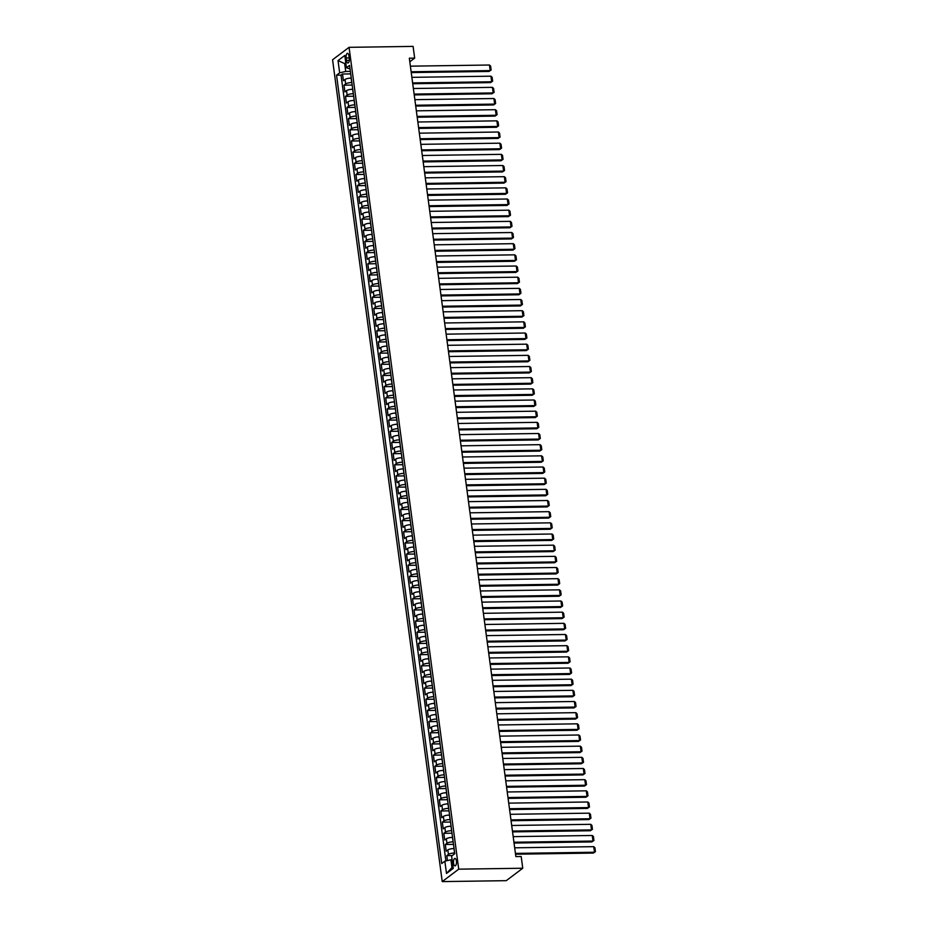 <?xml version="1.0" encoding="UTF-8"?>
<svg xmlns="http://www.w3.org/2000/svg" width="928" height="928" viewBox="0 0 928 928"><rect width="100%" height="100%" fill="white"/><g stroke="black" fill="none" stroke-linecap="round" stroke-linejoin="round"><path stroke-width="1.39" d="M456.414 861.08A3.735 1.508 -90.8 0 0 454.929 858.423A3.735 1.508 -90.8 0 0 453.56 863.226A3.735 1.508 -90.8 0 0 455.045 865.882A3.735 1.508 -90.8 0 0 456.414 861.08M458.722 869.165L522.754 868.237L506.259 880.672L442.227 881.6L332.572 59.763L349.067 47.328L458.722 869.165L442.227 881.6M351.26 78.08L351.097 78.08A4.663 1.206 172.4 0 0 345.042 79.483L343.418 80.713L342.525 74.008L350.691 73.892M351.851 82.546L351.689 82.546A4.663 1.206 172.4 0 0 345.634 83.949L344.01 85.179L352.188 85.063M344.01 85.179L344.903 91.884L346.527 90.654A4.663 1.206 172.4 0 1 352.582 89.25L352.744 89.239M354.229 100.41L354.078 100.41A4.663 1.206 172.4 0 0 348.023 101.813L346.399 103.043L345.506 96.35L353.672 96.222M355.726 111.58L355.563 111.58A4.663 1.206 172.4 0 0 349.508 112.984L347.884 114.214L346.991 107.509L355.169 107.393M357.21 122.74L357.048 122.74A4.663 1.206 172.4 0 0 351.004 124.155L349.369 125.373L348.476 118.68L356.654 118.564M358.707 133.91L358.544 133.91A4.663 1.206 172.4 0 0 352.489 135.314L350.865 136.544L349.972 129.839L358.15 129.723M360.192 145.07L360.029 145.081A4.663 1.206 172.4 0 0 353.986 146.485L352.35 147.714L351.457 141.01L359.635 140.894M361.688 156.24L361.526 156.24A4.663 1.206 172.4 0 0 355.47 157.644L353.846 158.874L352.953 152.18L361.12 152.053M363.173 167.411L363.01 167.411A4.663 1.206 172.4 0 0 356.955 168.815L355.331 170.044L354.438 163.34L362.616 163.224M364.658 178.57L364.507 178.57A4.663 1.206 172.4 0 0 358.452 179.986L356.828 181.204L355.934 174.51L364.101 174.394M366.154 189.741L365.992 189.741A4.663 1.206 172.4 0 0 359.936 191.145L358.312 192.374L357.419 185.67L365.597 185.554M367.639 200.9L367.488 200.912A4.663 1.206 172.4 0 0 361.433 202.316L359.809 203.545L358.904 196.84L367.082 196.724M369.135 212.071L368.973 212.071A4.663 1.206 172.4 0 0 362.918 213.475L361.294 214.704L360.4 208.011L368.578 207.884M370.62 223.242L370.458 223.242A4.663 1.206 172.4 0 0 364.414 224.646L362.778 225.875L361.885 219.17L370.063 219.054M372.116 234.401L371.954 234.401A4.663 1.206 172.4 0 0 365.899 235.816L364.275 237.034L363.382 230.341L371.56 230.225M373.601 245.572L373.439 245.572A4.663 1.206 172.4 0 0 367.395 246.976L365.76 248.205L364.866 241.5L373.044 241.384M375.098 256.743L374.935 256.743A4.663 1.206 172.4 0 0 368.88 258.146L367.256 259.376L366.363 252.671L374.529 252.555M376.582 267.902L376.42 267.902A4.663 1.206 172.4 0 0 370.365 269.317L368.741 270.535L367.848 263.842L376.026 263.714M378.067 279.073L377.916 279.073A4.663 1.206 172.4 0 0 371.861 280.476L370.237 281.706L369.344 275.001L377.51 274.885M379.564 290.232L379.401 290.244A4.663 1.206 172.4 0 0 373.346 291.647L371.722 292.865L370.829 286.172L379.007 286.056M381.048 301.403L380.886 301.403A4.663 1.206 172.4 0 0 374.842 302.806L373.207 304.036L372.314 297.343L380.492 297.215M382.545 312.574L382.382 312.574A4.663 1.206 172.4 0 0 376.327 313.977L374.703 315.207L373.81 308.502L381.988 308.386M384.03 323.733L383.867 323.733A4.663 1.206 172.4 0 0 377.824 325.148L376.188 326.366L375.295 319.673L383.473 319.545M385.526 334.904L385.364 334.904A4.663 1.206 172.4 0 0 379.308 336.307L377.684 337.537L376.791 330.832L384.969 330.716M387.011 346.063L386.848 346.074A4.663 1.206 172.4 0 0 380.793 347.478L379.169 348.708L378.276 342.003L386.454 341.887M388.507 357.234L388.345 357.234A4.663 1.206 172.4 0 0 382.29 358.637L380.666 359.867L379.772 353.174L387.939 353.046M389.992 368.404L389.83 368.404A4.663 1.206 172.4 0 0 383.774 369.808L382.15 371.038L381.257 364.333L389.435 364.217M391.477 379.564L391.326 379.564A4.663 1.206 172.4 0 0 385.271 380.979L383.647 382.197L382.742 375.504L390.92 375.388M392.973 390.734L392.811 390.734A4.663 1.206 172.4 0 0 386.756 392.138L385.132 393.368L384.238 386.663L392.416 386.547M394.458 401.894L394.296 401.905A4.663 1.206 172.4 0 0 388.252 403.309L386.616 404.538L385.723 397.834L393.901 397.718M395.954 413.064L395.792 413.064A4.663 1.206 172.4 0 0 389.737 414.468L388.113 415.698L387.22 409.004L395.398 408.877M397.439 424.235L397.277 424.235A4.663 1.206 172.4 0 0 391.233 425.639L389.598 426.868L388.704 420.164L396.882 420.048M398.936 435.394L398.773 435.394A4.663 1.206 172.4 0 0 392.718 436.81L391.094 438.028L390.201 431.334L398.367 431.218M400.42 446.565L400.258 446.565A4.663 1.206 172.4 0 0 394.203 447.969L392.579 449.198L391.686 442.494L399.864 442.378M401.905 457.724L401.754 457.736A4.663 1.206 172.4 0 0 395.699 459.14L394.075 460.369L393.182 453.664L401.348 453.548M403.402 468.895L403.239 468.895A4.663 1.206 172.4 0 0 397.184 470.299L395.56 471.528L394.667 464.835L402.845 464.708M404.886 480.066L404.736 480.066A4.663 1.206 172.4 0 0 398.68 481.47L397.056 482.699L396.152 475.994L404.33 475.878M406.383 491.225L406.22 491.225A4.663 1.206 172.4 0 0 400.165 492.64L398.541 493.858L397.648 487.165L405.826 487.049M407.868 502.396L407.705 502.396A4.663 1.206 172.4 0 0 401.662 503.8L400.026 505.029L399.133 498.324L407.311 498.208M409.364 513.555L409.202 513.567A4.663 1.206 172.4 0 0 403.146 514.97L401.522 516.2L400.629 509.495L408.807 509.379M410.849 524.726L410.686 524.726A4.663 1.206 172.4 0 0 404.643 526.141L403.007 527.359L402.114 520.666L410.292 520.538M412.345 535.897L412.183 535.897A4.663 1.206 172.4 0 0 406.128 537.3L404.504 538.53L403.61 531.825L411.777 531.709M413.83 547.056L413.668 547.056A4.663 1.206 172.4 0 0 407.612 548.471L405.988 549.689L405.095 542.996L413.273 542.88M415.315 558.227L415.164 558.227A4.663 1.206 172.4 0 0 409.109 559.63L407.485 560.86L406.592 554.155L414.758 554.039M416.811 569.398L416.649 569.398A4.663 1.206 172.4 0 0 410.594 570.801L408.97 572.031L408.076 565.326L416.254 565.21M418.296 580.557L418.134 580.557A4.663 1.206 172.4 0 0 412.09 581.972L410.454 583.19L409.561 576.497L417.739 576.369M419.792 591.728L419.63 591.728A4.663 1.206 172.4 0 0 413.575 593.131L411.951 594.361L411.058 587.656L419.236 587.54M421.277 602.887L421.115 602.898A4.663 1.206 172.4 0 0 415.071 604.302L413.436 605.52L412.542 598.827L420.72 598.711M422.774 614.058L422.611 614.058A4.663 1.206 172.4 0 0 416.556 615.461L414.932 616.691L414.039 609.998L422.205 609.87M424.258 625.228L424.096 625.228A4.663 1.206 172.4 0 0 418.041 626.632L416.417 627.862L415.524 621.157L423.702 621.041M425.743 636.388L425.592 636.388A4.663 1.206 172.4 0 0 419.537 637.803L417.913 639.021L417.02 632.328L425.186 632.2M427.24 647.558L427.077 647.558A4.663 1.206 172.4 0 0 421.022 648.962L419.398 650.192L418.505 643.487L426.683 643.371M428.724 658.718L428.574 658.729A4.663 1.206 172.4 0 0 422.518 660.133L420.894 661.362L419.99 654.658L428.168 654.542M430.221 669.888L430.058 669.888A4.663 1.206 172.4 0 0 424.003 671.292L422.379 672.522L421.486 665.828L429.664 665.701M431.706 681.059L431.543 681.059A4.663 1.206 172.4 0 0 425.5 682.463L423.864 683.692L422.971 676.988L431.149 676.872M433.202 692.218L433.04 692.218A4.663 1.206 172.4 0 0 426.984 693.634L425.36 694.852L424.467 688.158L432.645 688.042M434.687 703.389L434.524 703.389A4.663 1.206 172.4 0 0 428.481 704.793L426.845 706.022L425.952 699.318L434.13 699.202M436.183 714.548L436.021 714.56A4.663 1.206 172.4 0 0 429.966 715.964L428.342 717.193L427.448 710.488L435.615 710.372M437.668 725.719L437.506 725.719A4.663 1.206 172.4 0 0 431.45 727.123L429.826 728.352L428.933 721.659L437.111 721.532M439.153 736.89L439.002 736.89A4.663 1.206 172.4 0 0 432.947 738.294L431.323 739.523L430.43 732.818L438.596 732.702M440.649 748.049L440.487 748.049A4.663 1.206 172.4 0 0 434.432 749.464L432.808 750.682L431.914 743.989L440.092 743.873M442.134 759.22L441.972 759.22A4.663 1.206 172.4 0 0 435.928 760.624L434.292 761.853L433.399 755.148L441.577 755.032M443.63 770.379L443.468 770.391A4.663 1.206 172.4 0 0 437.413 771.794L435.789 773.024L434.896 766.319L443.074 766.203M445.115 781.55L444.953 781.55A4.663 1.206 172.4 0 0 438.909 782.954L437.274 784.183L436.38 777.49L444.558 777.362M446.612 792.721L446.449 792.721A4.663 1.206 172.4 0 0 440.394 794.124L438.77 795.354L437.877 788.649L446.055 788.533M448.096 803.88L447.934 803.88A4.663 1.206 172.4 0 0 441.89 805.295L440.255 806.513L439.362 799.82L447.54 799.704M449.593 815.051L449.43 815.051A4.663 1.206 172.4 0 0 443.375 816.454L441.751 817.684L440.858 810.979L449.024 810.863M451.078 826.21L450.915 826.222A4.663 1.206 172.4 0 0 444.86 827.625L443.236 828.855L442.343 822.15L450.521 822.034M452.562 837.381L452.412 837.381A4.663 1.206 172.4 0 0 446.356 838.796L444.732 840.014L443.828 833.321L452.006 833.193M454.059 848.552L453.896 848.552A4.663 1.206 172.4 0 0 447.841 849.955L446.217 851.185L445.324 844.48L453.502 844.364M409.805 61.782L414.665 58.128L409.329 58.197L515.852 856.59L521.188 856.509L522.754 868.237M346.167 57.988L346.504 60.448A3.619 1.462 -90.8 0 0 347.93 63.023A3.619 1.462 -90.8 0 0 349.264 58.371L348.94 55.912A3.619 1.462 -90.8 0 0 347.501 53.337A3.619 1.462 -90.8 0 0 346.167 57.988L349.206 57.954M345.889 63.614L344.671 63.626L345.715 71.444L339.66 72.848L336.539 75.203L441.728 863.539L444.848 861.184L446.496 873.468L453.27 868.364L451.623 856.08L454.743 853.725L349.566 65.389L346.446 67.744L350.042 69.008M339.66 72.848L338.024 60.564L344.798 55.46L346.446 67.744M454.65 853.018L453.896 848.552M453.166 841.847L452.412 837.381M451.669 830.688L450.915 826.222M450.184 819.517L449.43 815.051M448.688 808.346L447.934 803.88M447.203 797.187L446.449 792.721M445.718 786.016L444.953 781.55M444.222 774.845L443.468 770.391M442.737 763.686L441.972 759.22M441.241 752.515L440.487 748.049M439.756 741.356L439.002 736.89M438.26 730.185L437.506 725.719M436.775 719.014L436.021 714.56M435.29 707.855L434.524 703.389M433.794 696.684L433.04 692.218M432.309 685.525L431.543 681.059M430.812 674.354L430.058 669.888M429.328 663.184L428.574 658.729M427.831 652.024L427.077 647.558M426.346 640.854L425.592 636.388M424.85 629.694L424.096 625.228M423.365 618.524L422.611 614.058M421.88 607.353L421.115 602.898M420.384 596.194L419.63 591.728M418.899 585.023L418.134 580.557M417.403 573.864L416.649 569.398M415.918 562.693L415.164 558.227M414.422 551.522L413.668 547.056M412.937 540.363L412.183 535.897M411.44 529.192L410.686 524.726M409.956 518.033L409.202 513.567M408.471 506.862L407.705 502.396M406.974 495.691L406.22 491.225M405.49 484.532L404.736 480.066M403.993 473.361L403.239 468.895M402.508 462.19L401.754 457.736M401.012 451.031L400.258 446.565M399.527 439.86L398.773 435.394M398.042 428.701L397.277 424.235M396.546 417.53L395.792 413.064M395.061 406.36L394.296 401.905M393.565 395.2L392.811 390.734M392.08 384.03L391.326 379.564M390.584 372.87L389.83 368.404M389.099 361.7L388.345 357.234M387.602 350.529L386.848 346.074M386.118 339.37L385.364 334.904M384.633 328.199L383.867 323.733M383.136 317.04L382.382 312.574M381.652 305.869L380.886 301.403M380.155 294.698L379.401 290.244M378.67 283.539L377.916 279.073M377.174 272.368L376.42 267.902M375.689 261.209L374.935 256.743M374.193 250.038L373.439 245.572M372.708 238.867L371.954 234.401M371.223 227.708L370.458 223.242M369.727 216.537L368.973 212.071M368.242 205.378L367.488 200.912M366.746 194.207L365.992 189.741M365.261 183.036L364.507 178.57M363.764 171.877L363.01 167.411M362.28 160.706L361.526 156.24M360.795 149.536L360.029 145.081M359.298 138.376L358.544 133.91M357.814 127.206L357.048 122.74M356.317 116.046L355.563 111.58M354.832 104.876L354.078 100.41M353.336 93.705L352.582 89.25M342.525 74.008L341.028 75.133L445.881 860.952M454.488 853.018A4.663 1.206 -7.6 0 0 448.444 854.421L446.809 855.651L447.47 860.581M445.324 844.48L446.948 843.262A4.663 1.206 -7.6 0 1 453.003 841.847M443.828 833.321L445.463 832.091A4.663 1.206 -7.6 0 1 451.518 830.688M442.343 822.15L443.967 820.92A4.663 1.206 -7.6 0 1 450.022 819.517M440.858 810.979L442.482 809.761A4.663 1.206 -7.6 0 1 448.537 808.358M439.362 799.82L440.986 798.59A4.663 1.206 -7.6 0 1 447.041 797.187M437.877 788.649L439.501 787.431A4.663 1.206 -7.6 0 1 445.556 786.016M436.38 777.49L438.016 776.26A4.663 1.206 -7.6 0 1 444.06 774.857M434.896 766.319L436.52 765.09A4.663 1.206 -7.6 0 1 442.575 763.686M433.399 755.148L435.035 753.93A4.663 1.206 -7.6 0 1 441.078 752.515M431.914 743.989L433.538 742.76A4.663 1.206 -7.6 0 1 439.594 741.356M430.43 732.818L432.054 731.589A4.663 1.206 -7.6 0 1 438.109 730.185M428.933 721.659L430.557 720.43A4.663 1.206 -7.6 0 1 436.612 719.026M427.448 710.488L429.072 709.259A4.663 1.206 -7.6 0 1 435.128 707.855M425.952 699.318L427.576 698.1A4.663 1.206 -7.6 0 1 433.631 696.684M424.467 688.158L426.091 686.929A4.663 1.206 -7.6 0 1 432.146 685.525M422.971 676.988L424.606 675.758A4.663 1.206 -7.6 0 1 430.65 674.354M421.486 665.828L423.11 664.599A4.663 1.206 -7.6 0 1 429.165 663.195M419.99 654.658L421.625 653.428A4.663 1.206 -7.6 0 1 427.669 652.024M418.505 643.487L420.129 642.269A4.663 1.206 -7.6 0 1 426.184 640.854M417.02 632.328L418.644 631.098A4.663 1.206 -7.6 0 1 424.699 629.694M415.524 621.157L417.148 619.927A4.663 1.206 -7.6 0 1 423.203 618.524M414.039 609.998L415.663 608.768A4.663 1.206 -7.6 0 1 421.718 607.364M412.542 598.827L414.178 597.597A4.663 1.206 -7.6 0 1 420.222 596.194M411.058 587.656L412.682 586.438A4.663 1.206 -7.6 0 1 418.737 585.023M409.561 576.497L411.197 575.267A4.663 1.206 -7.6 0 1 417.24 573.864M408.076 565.326L409.7 564.096A4.663 1.206 -7.6 0 1 415.756 562.693M406.592 554.155L408.216 552.937A4.663 1.206 -7.6 0 1 414.271 551.534M405.095 542.996L406.719 541.766A4.663 1.206 -7.6 0 1 412.774 540.363M403.61 531.825L405.234 530.607A4.663 1.206 -7.6 0 1 411.29 529.192M402.114 520.666L403.738 519.436A4.663 1.206 -7.6 0 1 409.793 518.033M400.629 509.495L402.253 508.266A4.663 1.206 -7.6 0 1 408.308 506.862M399.133 498.324L400.768 497.106A4.663 1.206 -7.6 0 1 406.812 495.703M397.648 487.165L399.272 485.936A4.663 1.206 -7.6 0 1 405.327 484.532M396.152 475.994L397.787 474.776A4.663 1.206 -7.6 0 1 403.831 473.361M394.667 464.835L396.291 463.606A4.663 1.206 -7.6 0 1 402.346 462.202M393.182 453.664L394.806 452.435A4.663 1.206 -7.6 0 1 400.861 451.031M391.686 442.494L393.31 441.276A4.663 1.206 -7.6 0 1 399.365 439.86M390.201 431.334L391.825 430.105A4.663 1.206 -7.6 0 1 397.88 428.701M388.704 420.164L390.34 418.934A4.663 1.206 -7.6 0 1 396.384 417.53M387.22 409.004L388.844 407.775A4.663 1.206 -7.6 0 1 394.899 406.371M385.723 397.834L387.359 396.604A4.663 1.206 -7.6 0 1 393.402 395.2M384.238 386.663L385.862 385.445A4.663 1.206 -7.6 0 1 391.918 384.03M382.742 375.504L384.378 374.274A4.663 1.206 -7.6 0 1 390.421 372.87M381.257 364.333L382.881 363.103A4.663 1.206 -7.6 0 1 388.936 361.7M379.772 353.174L381.396 351.944A4.663 1.206 -7.6 0 1 387.452 350.54M378.276 342.003L379.9 340.773A4.663 1.206 -7.6 0 1 385.955 339.37M376.791 330.832L378.415 329.614A4.663 1.206 -7.6 0 1 384.47 328.199M375.295 319.673L376.93 318.443A4.663 1.206 -7.6 0 1 382.974 317.04M373.81 308.502L375.434 307.272A4.663 1.206 -7.6 0 1 381.489 305.869M372.314 297.343L373.949 296.113A4.663 1.206 -7.6 0 1 379.993 294.71M370.829 286.172L372.453 284.942A4.663 1.206 -7.6 0 1 378.508 283.539M369.344 275.001L370.968 273.783A4.663 1.206 -7.6 0 1 377.023 272.368M367.848 263.842L369.472 262.612A4.663 1.206 -7.6 0 1 375.527 261.209M366.363 252.671L367.987 251.442A4.663 1.206 -7.6 0 1 374.042 250.038M364.866 241.5L366.49 240.282A4.663 1.206 -7.6 0 1 372.546 238.879M363.382 230.341L365.006 229.112A4.663 1.206 -7.6 0 1 371.061 227.708M361.885 219.17L363.521 217.952A4.663 1.206 -7.6 0 1 369.564 216.537M360.4 208.011L362.024 206.782A4.663 1.206 -7.6 0 1 368.08 205.378M358.904 196.84L360.54 195.611A4.663 1.206 -7.6 0 1 366.583 194.207M357.419 185.67L359.043 184.452A4.663 1.206 -7.6 0 1 365.098 183.036M355.934 174.51L357.558 173.281A4.663 1.206 -7.6 0 1 363.614 171.877M354.438 163.34L356.062 162.122A4.663 1.206 -7.6 0 1 362.117 160.706M352.953 152.18L354.577 150.951A4.663 1.206 -7.6 0 1 360.632 149.547M351.457 141.01L353.092 139.78A4.663 1.206 -7.6 0 1 359.136 138.376M349.972 129.839L351.596 128.621A4.663 1.206 -7.6 0 1 357.651 127.206M348.476 118.68L350.111 117.45A4.663 1.206 -7.6 0 1 356.155 116.046M346.991 107.509L348.615 106.279A4.663 1.206 -7.6 0 1 354.67 104.876M345.506 96.35L347.13 95.12A4.663 1.206 -7.6 0 1 353.185 93.716M350.355 71.375L345.715 71.444M414.665 58.128L413.099 46.4L349.067 47.328M345.784 62.791L344.671 63.626L338.024 60.564M452.122 859.769L450.904 859.78L451.948 867.599L453.05 866.764M341.028 75.133L336.539 75.203M446.809 855.651L452.307 855.57M444.848 861.184L450.904 859.78M446.496 873.468L451.948 867.599M410.396 66.166L489.45 65.018L490.193 70.598L489.079 71.444L491.132 69.994L490.193 70.598L411.139 71.758M411.243 72.57L489.079 71.444M489.45 65.018L490.61 66.085L491.132 69.994M411.881 77.337L490.935 76.189L491.689 81.768L490.576 82.604L492.629 81.165L491.689 81.768L412.624 82.917M412.74 83.74L490.576 82.604M490.935 76.189L492.107 77.256L492.629 81.165M413.378 88.508L492.432 87.348L493.174 92.939L492.06 93.774L494.114 92.324L493.174 92.939L414.12 94.088M414.224 94.911L492.06 93.774M492.432 87.348L493.592 88.427L494.114 92.324M414.862 99.667L493.916 98.519L494.659 104.098L493.545 104.945L495.61 103.495L494.659 104.098L415.605 105.247M415.721 106.07L493.545 104.945M493.916 98.519L495.088 99.586L495.61 103.495M416.347 110.838L495.413 109.69L496.155 115.269L495.042 116.104L497.095 114.666L496.155 115.269L417.101 116.418M417.206 117.241L495.042 116.104M495.413 109.69L496.573 110.757L497.095 114.666M417.844 121.997L496.898 120.849L497.64 126.428L496.526 127.275L498.591 125.825L497.64 126.428L418.586 127.588M418.702 128.412L496.526 127.275M496.898 120.849L498.069 121.916L498.591 125.825M419.328 133.168L498.394 132.02L499.136 137.599L498.023 138.446L500.076 136.996L499.136 137.599L420.082 138.748M420.187 139.571L498.023 138.446M498.394 132.02L499.554 133.087L500.076 136.996M420.825 144.339L499.879 143.179L500.621 148.77L499.508 149.605L501.561 148.167L500.621 148.77L421.567 149.918M421.672 150.742L499.508 149.605M499.879 143.179L501.039 144.258L501.561 148.167M422.31 155.498L501.364 154.35L502.118 159.929L501.004 160.776L503.057 159.326L502.118 159.929L423.052 161.078M423.168 161.901L501.004 160.776M501.364 154.35L502.535 155.417L503.057 159.326M423.806 166.669L502.86 165.52L503.602 171.1L502.489 171.935L504.542 170.497L503.602 171.1L424.548 172.248M424.653 173.072L502.489 171.935M502.86 165.52L504.02 166.588L504.542 170.497M425.291 177.828L504.345 176.68L505.099 182.271L503.974 183.106L506.038 181.656L505.099 182.271L426.033 183.419M426.149 184.243L503.974 183.106M504.345 176.68L505.516 177.747L506.038 181.656M426.787 188.999L505.841 187.85L506.584 193.43L505.47 194.277L507.523 192.827L506.584 193.43L427.53 194.578M427.634 195.402L505.47 194.277M505.841 187.85L507.001 188.918L507.523 192.827M428.272 200.17L507.326 199.01L508.068 204.601L506.955 205.436L509.02 203.998L508.068 204.601L429.014 205.749M429.13 206.573L506.955 205.436M507.326 199.01L508.498 200.088L509.02 203.998M429.757 211.329L508.822 210.18L509.565 215.76L508.451 216.607L510.504 215.157L509.565 215.76L430.511 216.908M430.615 217.732L508.451 216.607M508.822 210.18L509.982 211.248L510.504 215.157M431.253 222.5L510.307 221.351L511.05 226.931L509.936 227.766L511.989 226.328L511.05 226.931L431.996 228.079M432.112 228.903L509.936 227.766M510.307 221.351L511.479 222.418L511.989 226.328M432.738 233.659L511.804 232.51L512.546 238.102L511.432 238.937L513.486 237.487L512.546 238.102L433.492 239.25M433.596 240.074L511.432 238.937M511.804 232.51L512.964 233.578L513.486 237.487M434.234 244.83L513.288 243.681L514.031 249.261L512.917 250.108L514.97 248.658L514.031 249.261L434.977 250.409M435.081 251.233L512.917 250.108M513.288 243.681L514.448 244.748L514.97 248.658M435.719 256L514.773 254.84L515.527 260.432L514.414 261.267L516.467 259.828L515.527 260.432L436.462 261.58M436.578 262.404L514.414 261.267M514.773 254.84L515.945 255.919L516.467 259.828M437.216 267.16L516.27 266.011L517.012 271.591L515.898 272.438L517.952 270.988L517.012 271.591L437.958 272.751M438.062 273.563L515.898 272.438M516.27 266.011L517.43 267.078L517.952 270.988M438.7 278.33L517.754 277.182L518.508 282.762L517.383 283.597L519.448 282.158L518.508 282.762L439.443 283.91M439.559 284.734L517.383 283.597M517.754 277.182L518.926 278.249L519.448 282.158M440.185 289.49L519.251 288.341L519.993 293.932L518.88 294.768L520.933 293.318L519.993 293.932L440.939 295.081M441.044 295.904L518.88 294.768M519.251 288.341L520.411 289.408L520.933 293.318M441.682 300.66L520.736 299.512L521.478 305.092L520.364 305.938L522.429 304.488L521.478 305.092L442.424 306.24M442.54 307.064L520.364 305.938M520.736 299.512L521.907 300.579L522.429 304.488M443.166 311.831L522.232 310.683L522.974 316.262L521.861 317.098L523.914 315.659L522.974 316.262L443.92 317.411M444.025 318.234L521.861 317.098M522.232 310.683L523.392 311.75L523.914 315.659M444.663 322.99L523.717 321.842L524.459 327.422L523.346 328.268L525.399 326.818L524.459 327.422L445.405 328.582M445.51 329.394L523.346 328.268M523.717 321.842L524.877 322.909L525.399 326.818M446.148 334.161L525.213 333.013L525.956 338.592L524.842 339.428L526.895 337.989L525.956 338.592L446.89 339.741M447.006 340.564L524.842 339.428M525.213 333.013L526.373 334.08L526.895 337.989M447.644 345.32L526.698 344.172L527.44 349.763L526.327 350.598L528.38 349.148L527.44 349.763L448.386 350.912M448.491 351.735L526.327 350.598M526.698 344.172L527.858 345.251L528.38 349.148M449.129 356.491L528.183 355.343L528.937 360.922L527.823 361.769L529.876 360.319L528.937 360.922L449.871 362.071M449.987 362.894L527.823 361.769M528.183 355.343L529.354 356.41L529.876 360.319M450.625 367.662L529.679 366.514L530.422 372.093L529.308 372.928L531.361 371.49L530.422 372.093L451.368 373.242M451.472 374.065L529.308 372.928M529.679 366.514L530.839 367.581L531.361 371.49M452.11 378.821L531.164 377.673L531.906 383.252L530.793 384.099L532.858 382.649L531.906 383.252L452.852 384.412M452.968 385.224L530.793 384.099M531.164 377.673L532.336 378.74L532.858 382.649M453.595 389.992L532.66 388.844L533.403 394.423L532.289 395.258L534.342 393.82L533.403 394.423L454.349 395.572M454.453 396.395L532.289 395.258M532.66 388.844L533.82 389.911L534.342 393.82M455.091 401.163L534.145 400.003L534.888 405.594L533.774 406.429L535.839 404.979L534.888 405.594L455.834 406.742M455.95 407.566L533.774 406.429M534.145 400.003L535.317 401.082L535.839 404.979M456.576 412.322L535.642 411.174L536.384 416.753L535.27 417.6L537.324 416.15L536.384 416.753L457.33 417.902M457.434 418.725L535.27 417.6M535.642 411.174L536.802 412.241L537.324 416.15M458.072 423.493L537.126 422.344L537.869 427.924L536.755 428.759L538.808 427.321L537.869 427.924L458.815 429.072M458.919 429.896L536.755 428.759M537.126 422.344L538.286 423.412L538.808 427.321M459.557 434.652L538.611 433.504L539.365 439.083L538.252 439.93L540.305 438.48L539.365 439.083L460.3 440.243M460.416 441.067L538.252 439.93M538.611 433.504L539.783 434.571L540.305 438.48M461.054 445.823L540.108 444.674L540.85 450.254L539.736 451.101L541.79 449.651L540.85 450.254L461.796 451.402M461.9 452.226L539.736 451.101M540.108 444.674L541.268 445.742L541.79 449.651M462.538 456.994L541.592 455.834L542.346 461.425L541.221 462.26L543.286 460.822L542.346 461.425L463.281 462.573M463.397 463.397L541.221 462.26M541.592 455.834L542.764 456.912L543.286 460.822M464.035 468.153L543.089 467.004L543.831 472.584L542.718 473.431L544.771 471.981L543.831 472.584L464.777 473.732M464.882 474.556L542.718 473.431M543.089 467.004L544.249 468.072L544.771 471.981M465.52 479.324L544.574 478.175L545.316 483.755L544.202 484.59L546.267 483.152L545.316 483.755L466.262 484.903M466.378 485.727L544.202 484.59M544.574 478.175L545.745 479.242L546.267 483.152M467.004 490.483L546.07 489.334L546.812 494.926L545.699 495.761L547.752 494.311L546.812 494.926L467.758 496.074M467.863 496.898L545.699 495.761M546.07 489.334L547.23 490.402L547.752 494.311M468.501 501.654L547.555 500.505L548.297 506.085L547.184 506.932L549.237 505.482L548.297 506.085L469.243 507.233M469.359 508.057L547.184 506.932M547.555 500.505L548.726 501.572L549.237 505.482M469.986 512.824L549.051 511.664L549.794 517.256L548.68 518.091L550.733 516.652L549.794 517.256L470.728 518.404M470.844 519.228L548.68 518.091M549.051 511.664L550.211 512.743L550.733 516.652M471.482 523.984L550.536 522.835L551.278 528.415L550.165 529.262L552.218 527.812L551.278 528.415L472.224 529.563M472.329 530.387L550.165 529.262M550.536 522.835L551.696 523.902L552.218 527.812M472.967 535.154L552.021 534.006L552.775 539.586L551.661 540.421L553.714 538.982L552.775 539.586L473.709 540.734M473.825 541.558L551.661 540.421M552.021 534.006L553.192 535.073L553.714 538.982M474.463 546.314L553.517 545.165L554.26 550.756L553.146 551.592L555.199 550.142L554.26 550.756L475.206 551.905M475.31 552.728L553.146 551.592M553.517 545.165L554.677 546.232L555.199 550.142M475.948 557.484L555.002 556.336L555.756 561.916L554.631 562.762L556.696 561.312L555.756 561.916L476.69 563.064M476.806 563.888L554.631 562.762M555.002 556.336L556.174 557.403L556.696 561.312M477.433 568.655L556.498 567.495L557.241 573.086L556.127 573.922L558.18 572.483L557.241 573.086L478.187 574.235M478.291 575.058L556.127 573.922M556.498 567.495L557.658 568.574L558.18 572.483M478.929 579.814L557.983 578.666L558.726 584.246L557.612 585.092L559.677 583.642L558.726 584.246L479.672 585.406M479.788 586.218L557.612 585.092M557.983 578.666L559.155 579.733L559.677 583.642M480.414 590.985L559.48 589.837L560.222 595.416L559.108 596.252L561.162 594.813L560.222 595.416L481.168 596.565M481.272 597.388L559.108 596.252M559.48 589.837L560.64 590.904L561.162 594.813M481.91 602.144L560.964 600.996L561.707 606.587L560.593 607.422L562.646 605.972L561.707 606.587L482.653 607.736M482.757 608.559L560.593 607.422M560.964 600.996L562.124 602.063L562.646 605.972M483.395 613.315L562.449 612.167L563.203 617.746L562.09 618.593L564.143 617.143L563.203 617.746L484.138 618.895M484.254 619.718L562.09 618.593M562.449 612.167L563.621 613.234L564.143 617.143M484.892 624.486L563.946 623.338L564.688 628.917L563.574 629.752L565.628 628.314L564.688 628.917L485.634 630.066M485.738 630.889L563.574 629.752M563.946 623.338L565.106 624.405L565.628 628.314M486.376 635.645L565.43 634.497L566.184 640.076L565.071 640.923L567.124 639.473L566.184 640.076L487.119 641.236M487.235 642.048L565.071 640.923M565.43 634.497L566.602 635.564L567.124 639.473M487.873 646.816L566.927 645.668L567.669 651.247L566.556 652.082L568.609 650.644L567.669 651.247L488.615 652.396M488.72 653.219L566.556 652.082M566.927 645.668L568.087 646.735L568.609 650.644M489.358 657.975L568.412 656.827L569.154 662.418L568.04 663.253L570.105 661.803L569.154 662.418L490.1 663.566M490.216 664.39L568.04 663.253M568.412 656.827L569.583 657.906L570.105 661.803M490.842 669.146L569.908 667.998L570.65 673.577L569.537 674.424L571.59 672.974L570.65 673.577L491.596 674.726M491.701 675.549L569.537 674.424M569.908 667.998L571.068 669.065L571.59 672.974M492.339 680.317L571.393 679.168L572.135 684.748L571.022 685.583L573.075 684.145L572.135 684.748L493.081 685.896M493.197 686.72L571.022 685.583M571.393 679.168L572.564 680.236L573.075 684.145M493.824 691.476L572.889 690.328L573.632 695.907L572.518 696.754L574.571 695.304L573.632 695.907L494.578 697.067M494.682 697.879L572.518 696.754M572.889 690.328L574.049 691.395L574.571 695.304M495.32 702.647L574.374 701.498L575.116 707.078L574.003 707.913L576.056 706.475L575.116 707.078L496.062 708.226M496.167 709.05L574.003 707.913M574.374 701.498L575.534 702.566L576.056 706.475M496.805 713.818L575.859 712.658L576.613 718.249L575.499 719.084L577.552 717.634L576.613 718.249L497.547 719.397M497.663 720.221L575.499 719.084M575.859 712.658L577.03 713.736L577.552 717.634M498.301 724.977L577.355 723.828L578.098 729.408L576.984 730.255L579.037 728.805L578.098 729.408L499.044 730.556M499.148 731.38L576.984 730.255M577.355 723.828L578.515 724.896L579.037 728.805M499.786 736.148L578.84 734.999L579.594 740.579L578.469 741.414L580.534 739.976L579.594 740.579L500.528 741.727M500.644 742.551L578.469 741.414M578.84 734.999L580.012 736.066L580.534 739.976M501.271 747.307L580.336 746.158L581.079 751.75L579.965 752.585L582.018 751.135L581.079 751.75L502.025 752.898M502.129 753.722L579.965 752.585M580.336 746.158L581.496 747.226L582.018 751.135M502.767 758.478L581.821 757.329L582.564 762.909L581.45 763.756L583.515 762.306L582.564 762.909L503.51 764.057M503.626 764.881L581.45 763.756M581.821 757.329L582.993 758.396L583.515 762.306M504.252 769.648L583.318 768.488L584.06 774.08L582.946 774.915L585 773.476L584.06 774.08L505.006 775.228M505.11 776.052L582.946 774.915M583.318 768.488L584.478 769.567L585 773.476M505.748 780.808L584.802 779.659L585.545 785.239L584.431 786.086L586.484 784.636L585.545 785.239L506.491 786.387M506.595 787.211L584.431 786.086M584.802 779.659L585.962 780.726L586.484 784.636M507.233 791.978L586.299 790.83L587.041 796.41L585.928 797.245L587.981 795.806L587.041 796.41L507.976 797.558M508.092 798.382L585.928 797.245M586.299 790.83L587.459 791.897L587.981 795.806M508.73 803.138L587.784 801.989L588.526 807.58L587.412 808.416L589.466 806.966L588.526 807.58L509.472 808.729M509.576 809.552L587.412 808.416M587.784 801.989L588.944 803.056L589.466 806.966M510.214 814.308L589.268 813.16L590.022 818.74L588.909 819.586L590.962 818.136L590.022 818.74L510.957 819.888M511.073 820.712L588.909 819.586M589.268 813.16L590.44 814.227L590.962 818.136M511.711 825.479L590.765 824.319L591.507 829.91L590.394 830.746L592.447 829.307L591.507 829.91L512.453 831.059M512.558 831.882L590.394 830.746M590.765 824.319L591.925 825.398L592.447 829.307M513.196 836.638L592.25 835.49L592.992 841.07L591.878 841.916L593.943 840.466L592.992 841.07L513.938 842.23M514.054 843.042L591.878 841.916M592.25 835.49L593.421 836.557L593.943 840.466M514.68 847.809L593.746 846.661L594.488 852.24L593.375 853.076L595.428 851.637L594.488 852.24L515.434 853.389M515.539 854.212L593.375 853.076M593.746 846.661L594.906 847.728L595.428 851.637M351.689 82.546L351.097 78.08M345.634 83.949L345.042 79.483M448.444 854.421L447.841 849.955M446.948 843.262L446.356 838.796M445.463 832.091L444.86 827.625M443.967 820.92L443.375 816.454M442.482 809.761L441.89 805.295M440.986 798.59L440.394 794.124M439.501 787.431L438.909 782.954M438.016 776.26L437.413 771.794M436.52 765.09L435.928 760.624M435.035 753.93L434.432 749.464M433.538 742.76L432.947 738.294M432.054 731.589L431.45 727.123M430.557 720.43L429.966 715.964M429.072 709.259L428.481 704.793M427.576 698.1L426.984 693.634M426.091 686.929L425.5 682.463M424.606 675.758L424.003 671.292M423.11 664.599L422.518 660.133M421.625 653.428L421.022 648.962M420.129 642.269L419.537 637.803M418.644 631.098L418.041 626.632M417.148 619.927L416.556 615.461M415.663 608.768L415.071 604.302M414.178 597.597L413.575 593.131M412.682 586.438L412.09 581.972M411.197 575.267L410.594 570.801M409.7 564.096L409.109 559.63M408.216 552.937L407.612 548.471M406.719 541.766L406.128 537.3M405.234 530.607L404.643 526.141M403.738 519.436L403.146 514.97M402.253 508.266L401.662 503.8M400.768 497.106L400.165 492.64M399.272 485.936L398.68 481.47M397.787 474.776L397.184 470.299M396.291 463.606L395.699 459.14M394.806 452.435L394.203 447.969M393.31 441.276L392.718 436.81M391.825 430.105L391.233 425.639M390.34 418.934L389.737 414.468M388.844 407.775L388.252 403.309M387.359 396.604L386.756 392.138M385.862 385.445L385.271 380.979M384.378 374.274L383.774 369.808M382.881 363.103L382.29 358.637M381.396 351.944L380.793 347.478M379.9 340.773L379.308 336.307M378.415 329.614L377.824 325.148M376.93 318.443L376.327 313.977M375.434 307.272L374.842 302.806M373.949 296.113L373.346 291.647M372.453 284.942L371.861 280.476M370.968 273.783L370.365 269.317M369.472 262.612L368.88 258.146M367.987 251.442L367.395 246.976M366.49 240.282L365.899 235.816M365.006 229.112L364.414 224.646M363.521 217.952L362.918 213.475M362.024 206.782L361.433 202.316M360.54 195.611L359.936 191.145M359.043 184.452L358.452 179.986M357.558 173.281L356.955 168.815M356.062 162.122L355.47 157.644M354.577 150.951L353.986 146.485M353.092 139.78L352.489 135.314M351.596 128.621L351.004 124.155M350.111 117.45L349.508 112.984M348.615 106.279L348.023 101.813M347.13 95.12L346.527 90.654M349.288 60.413L346.504 60.448"/></g></svg>
